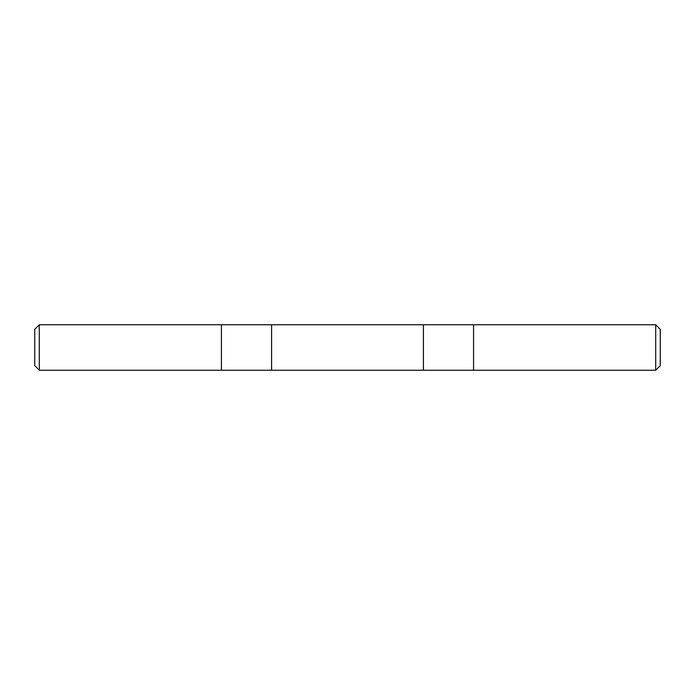 <?xml version="1.0" encoding="UTF-8"?>
<svg xmlns="http://www.w3.org/2000/svg" width="695" height="695" viewBox="0 0 695 695"><rect width="100%" height="100%" fill="white"/><g stroke="black" fill="none" stroke-linecap="round" stroke-linejoin="round"><path stroke-width="1.04" d="M356.596 324.756L495.344 324.756M338.404 324.756L39.302 324.756L34.75 329.3L34.75 365.7L39.302 370.244L655.698 370.244L660.25 365.7L660.25 329.3L655.698 324.756L655.698 370.244M473.573 370.244L473.573 324.756L655.698 324.756M271.589 370.244L271.589 324.756L423.411 324.756L423.411 370.244M39.302 324.756L39.302 370.244M190.56 324.756L199.656 324.756L190.56 324.756M221.427 370.244L221.427 324.756L199.656 324.756"/></g></svg>

